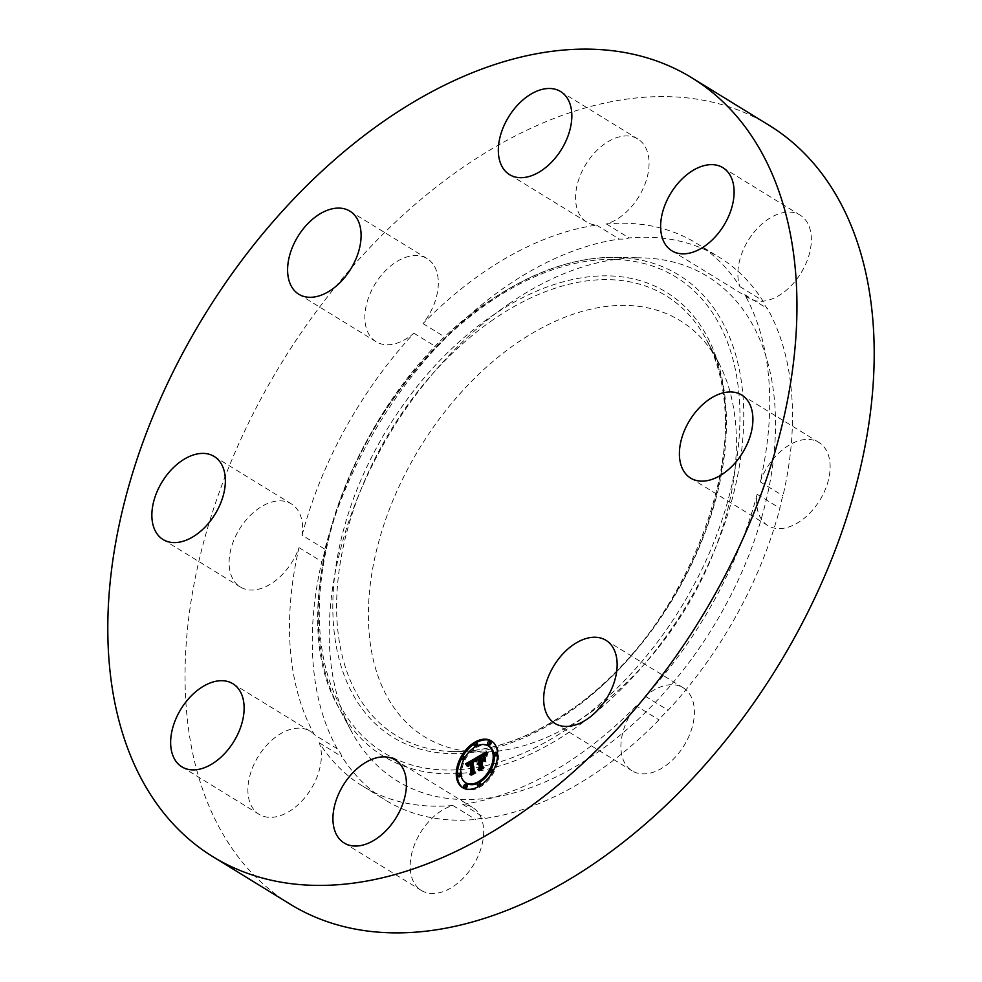 <?xml version="1.0" encoding="UTF-8"?>
<svg xmlns="http://www.w3.org/2000/svg" width="982" height="982" viewBox="0 0 982 982"><rect width="100%" height="100%" fill="white"/><g stroke="black" fill="none" stroke-linecap="round" stroke-linejoin="round"><path stroke-width="0.74" stroke-dasharray="4.91 3.68" d="M588.255 714.11A244.174 155.316 121.6 0 1 478.946 752.065A244.174 155.316 121.6 0 1 369.453 592.232A244.174 155.316 121.6 0 1 516.532 343.319A244.174 155.316 121.6 0 1 718.443 362.284A244.174 155.316 121.6 0 1 588.255 714.11M337.256 748.787A318.647 202.685 121.6 0 1 321.801 561.618A48.769 31.019 121.6 0 0 324.882 549.183A318.647 202.685 121.6 0 1 436.646 347.186A48.769 31.019 121.6 0 0 445.767 337.575A318.647 202.685 121.6 0 1 619.298 239.092A48.769 31.019 121.6 0 0 629.118 237.951A318.647 202.685 121.6 0 1 719.205 257.235A318.647 202.685 121.6 0 1 725.268 261.2A318.647 202.685 121.6 0 1 762.744 300.652A48.769 31.019 121.6 0 0 767.519 308.643A318.647 202.685 121.6 0 1 782.985 495.812A48.769 31.019 121.6 0 0 779.904 508.259A318.647 202.685 121.6 0 1 668.128 710.244A48.769 31.019 121.6 0 0 659.008 719.855A318.647 202.685 121.6 0 1 485.489 818.35A48.769 31.019 121.6 0 0 475.656 819.491A318.647 202.685 121.6 0 1 385.582 800.207A318.647 202.685 121.6 0 1 379.506 796.242A318.647 202.685 121.6 0 1 342.031 756.778A48.769 31.019 121.6 0 0 337.256 748.787L314.486 734.794A318.647 202.685 121.6 0 1 299.031 547.637A48.769 31.019 121.6 0 1 240.32 587.003A48.769 31.019 121.6 0 1 239.399 586.401A48.769 31.019 121.6 0 1 239.878 528.476A48.769 31.019 121.6 0 1 291.384 503.901A48.769 31.019 121.6 0 1 292.305 504.515A48.769 31.019 121.6 0 1 302.112 535.19L324.882 549.183M508.897 303.88A296.134 188.36 121.6 0 1 641.455 257.849A296.134 188.36 121.6 0 1 774.246 451.695A296.134 188.36 121.6 0 1 595.878 753.562A296.134 188.36 121.6 0 1 351.004 730.571A296.134 188.36 121.6 0 1 508.897 303.88M302.112 535.19A318.647 202.685 121.6 0 1 413.876 333.205A48.769 31.019 121.6 0 1 376.057 341.699A48.769 31.019 121.6 0 1 364.85 316.572A48.769 31.019 121.6 0 1 387.546 268.675A48.769 31.019 121.6 0 1 427.121 258.597A48.769 31.019 121.6 0 1 438.328 283.724A48.769 31.019 121.6 0 1 422.997 323.594A318.647 202.685 121.6 0 1 596.528 225.099A48.769 31.019 121.6 0 1 586.794 222.092A48.769 31.019 121.6 0 1 586.819 162.828A48.769 31.019 121.6 0 1 637.846 139.002A48.769 31.019 121.6 0 1 637.821 198.254A48.769 31.019 121.6 0 1 606.348 223.957A318.647 202.685 121.6 0 1 696.434 243.241A318.647 202.685 121.6 0 1 702.498 247.206A318.647 202.685 121.6 0 1 739.974 286.67A48.769 31.019 121.6 0 1 775.289 215.23A48.769 31.019 121.6 0 1 800.134 215.156A48.769 31.019 121.6 0 1 808.554 256.597A48.769 31.019 121.6 0 1 773.926 298.172A48.769 31.019 121.6 0 1 749.082 298.246A48.769 31.019 121.6 0 1 744.749 294.661A318.647 202.685 121.6 0 1 760.203 481.818A48.769 31.019 121.6 0 1 818.914 442.452A48.769 31.019 121.6 0 1 819.847 443.066A48.769 31.019 121.6 0 1 819.356 500.98A48.769 31.019 121.6 0 1 767.85 525.554A48.769 31.019 121.6 0 1 766.93 524.953A48.769 31.019 121.6 0 1 757.134 494.265A318.647 202.685 121.6 0 1 645.358 696.263A48.769 31.019 121.6 0 1 683.177 687.756A48.769 31.019 121.6 0 1 694.397 712.883A48.769 31.019 121.6 0 1 671.688 760.78A48.769 31.019 121.6 0 1 632.126 770.858A48.769 31.019 121.6 0 1 620.906 745.731A48.769 31.019 121.6 0 1 636.238 705.874L659.008 719.855M645.358 696.263L668.128 710.244M299.031 547.637L321.801 561.618M413.876 333.205L436.646 347.186M422.997 323.594L445.767 337.575M636.238 705.874A318.647 202.685 121.6 0 1 462.718 804.356A48.769 31.019 121.6 0 1 472.452 807.364A48.769 31.019 121.6 0 1 472.416 866.627A48.769 31.019 121.6 0 1 421.388 890.465A48.769 31.019 121.6 0 1 421.413 831.202A48.769 31.019 121.6 0 1 452.886 805.498A318.647 202.685 121.6 0 1 362.812 786.214A318.647 202.685 121.6 0 1 356.736 782.249A318.647 202.685 121.6 0 1 319.26 742.797A48.769 31.019 121.6 0 1 283.945 814.238A48.769 31.019 121.6 0 1 259.101 814.311A48.769 31.019 121.6 0 1 250.692 772.859A48.769 31.019 121.6 0 1 285.308 731.283A48.769 31.019 121.6 0 1 310.152 731.209A48.769 31.019 121.6 0 1 314.486 734.794M319.26 742.797L342.031 756.778M760.203 481.818L782.985 495.812M757.134 494.265L779.904 508.259M596.528 225.099L619.298 239.092M606.348 223.957L629.118 237.951M739.974 286.67L762.744 300.652M744.749 294.661L767.519 308.643M290.279 904.262A457.182 290.807 121.6 0 1 281.576 898.567A457.182 290.807 121.6 0 1 286.167 355.558A457.182 290.807 121.6 0 1 768.955 125.205M462.718 804.356L485.489 818.35M452.886 805.498L475.656 819.491M479.609 758.374L478.504 757.699M480.014 763.284L478.357 764.978L479.388 762.904M480.075 764.008L478.725 765.15L479.854 763.861M482.248 767.163L483.475 767.764L479.056 770.269L480.394 768.219M484.286 759.479L485.182 757.785L485.525 761.848L483.88 761.099L481.818 762.265L482.223 767.151M485.857 753.525L487.637 752.507L486.397 756.263L484.801 755.232L481.376 756.913L481.745 761.455L481.966 757.134L485.795 755.993L482.211 757.269L482.518 761.013L483.205 760.62M480.321 756.668L484.028 754.557L485.083 755.219M477.203 757.147L478.295 757.809M478.406 762.904L479.02 763.284M477.952 763.309L478.688 763.763M477.755 763.53L478.553 764.021M477.583 763.763L478.443 764.291M477.436 764.008L478.357 764.573M477.289 764.254L478.283 764.855M477.264 764.303L478.357 764.978M477.375 764.094L478.467 764.769M477.498 763.898L478.59 764.573M477.62 763.714L478.713 764.389M477.755 763.542L478.848 764.205M477.89 763.37L478.983 764.045M478.025 763.223L479.118 763.898M478.332 762.965L479.425 763.628M478.492 762.854L479.584 763.517M478.651 762.744L479.744 763.419M478.786 762.683L479.879 763.345M478.688 763.53L479.572 764.07M478.541 763.652L479.425 764.205M478.394 763.787L479.29 764.34M478.259 763.935L479.155 764.487M478.136 764.082L479.032 764.634M478.025 764.242L478.921 764.794M477.62 764.475L478.725 765.15M477.817 764.585L478.909 765.26M478.013 764.254L479.106 764.929M478.124 764.106L479.216 764.782M478.234 763.971L479.326 764.647M478.344 763.836L479.437 764.512M478.467 763.726L479.56 764.389M478.59 763.615L479.682 764.278M478.713 763.505L479.805 764.18M477.964 769.593L479.056 770.269M482.383 767.089L483.475 767.764M480.726 761.59L481.818 762.265M482.788 760.424L483.88 761.099M484.433 761.173L485.525 761.848M484.089 757.11L485.182 757.785M481.119 756.594L482.211 757.269M481.745 756.201L482.837 756.864M481.917 756.091L483.009 756.766M482.076 755.993L483.169 756.668M482.493 755.772L483.586 756.447M482.678 755.674L483.77 756.349M482.849 755.588L483.942 756.25M483.021 755.502L484.114 756.177M483.181 755.44L484.273 756.103M483.316 755.379L484.408 756.042M483.451 755.33L484.543 755.993M483.684 755.256L484.777 755.919M484.31 755.207L485.403 755.882M483.377 754.63L485.599 755.931M484.703 755.318L485.795 755.993M484.58 755.183L485.673 755.858M484.433 755.084L485.525 755.759M483.549 754.593L485.353 755.698M484.457 755.244L485.145 755.674M483.561 755.293L484.396 755.809M483.242 755.404L484.089 755.919M482.911 755.551L483.77 756.079M482.555 755.735L483.414 756.263M481.806 756.152L482.678 756.692M481.119 756.606L481.966 757.134M480.284 756.238L481.376 756.913M480.615 756.054L481.708 756.729M481.487 755.575L482.579 756.238M482.002 755.268L483.095 755.944M482.272 755.121L483.365 755.796M482.518 754.986L483.61 755.661M482.751 754.876L483.844 755.551M482.972 754.777L484.077 755.453M483.181 754.704L484.273 755.367M483.709 754.557L484.801 755.232M483.856 754.544L484.948 755.219M484.114 754.569L485.206 755.244M484.236 754.606L485.587 755.416M484.359 754.667L485.452 755.342M485.341 755.428L486.115 755.907M485.329 755.502L486.262 756.079M485.304 755.588L486.397 756.263M485.574 754.483L486.667 755.146M485.624 754.299L486.716 754.962M485.673 754.115L486.765 754.79M485.722 753.955L486.814 754.63M485.808 753.673L486.9 754.336M485.894 753.415L486.986 754.09M485.992 753.145L487.084 753.82M486.053 752.985L487.146 753.66M486.115 752.826L487.207 753.489M486.188 752.642L487.281 753.317M486.544 751.844L487.637 752.507M467.641 763.947L470.415 762.351M472.011 761.431L474.294 760.117L475.386 760.78L473.078 761.688L473.84 772.269L474.981 772.724L470.869 775.056L472.035 773.104M475.828 759.221L477.461 758.288L476.405 761.958L475.681 760.952M467.223 765.211L468.242 766.77L467.199 765.199M471.176 762.83L468.291 765.837M471.237 763.554L469.58 764.683L468.733 766.819L469.236 764.794L471.016 763.419M476.368 757.613L477.461 758.288M467.15 765.739L467.8 766.144M467.15 765.899L467.923 766.377M467.15 765.85L468.242 766.525M467.174 765.383L468.267 766.058M467.236 764.966L468.328 765.629M467.285 764.757L468.377 765.432M467.346 764.573L468.439 765.236M467.407 764.389L468.5 765.064M467.493 764.217L468.586 764.88M467.579 764.045L468.672 764.72M467.678 763.886L468.77 764.561M467.8 763.738L468.893 764.401M467.923 763.579L469.015 764.254M468.07 763.431L469.163 764.106M468.218 763.284L469.31 763.959M468.389 763.137L469.482 763.812M468.574 763.002L469.666 763.665M468.77 762.854L469.862 763.53M468.979 762.719L470.083 763.395M469.212 762.584L470.304 763.26M469.371 762.498L470.476 763.174M469.543 762.413L470.636 763.075M469.727 762.314L470.82 762.989M469.899 762.241L470.992 762.904M469.715 763.124L470.574 763.652M468.966 763.591L469.862 764.131M468.807 763.714L469.703 764.266M468.66 763.836L469.568 764.389M468.537 763.959L469.445 764.524M468.426 764.094L469.335 764.659M468.083 764.671L469.003 765.236M468.021 764.843L468.942 765.395M467.972 765.015L468.88 765.567M467.935 765.199L468.844 765.751M467.911 765.395L468.807 765.948M467.886 765.604L468.77 766.156M467.641 766.156L468.733 766.819M467.886 765.629L468.979 766.291M467.898 765.444L468.991 766.107M467.923 765.26L469.015 765.935M467.96 765.088L469.052 765.764M468.046 764.782L469.138 765.457M468.488 764.008L469.58 764.683M468.598 763.898L469.691 764.573M468.721 763.787L469.813 764.45M468.856 763.665L469.948 764.34M469.003 763.554L470.096 764.229M469.777 774.393L470.869 775.056M473.889 772.048L474.981 772.724M471.986 761.013L473.078 761.688M472.146 760.915L473.238 761.578M472.305 760.804L473.398 761.48M472.465 760.706L473.557 761.381M472.624 760.608L473.717 761.283M472.784 760.522L473.876 761.185M472.98 760.412L474.073 761.087M473.164 760.326L474.257 760.989M473.336 760.24L474.429 760.915M473.508 760.178L474.601 760.854M473.655 760.142L475.804 761.455L473.766 762.13L474.552 771.889L476.135 772.908L471.544 775.51L475.619 772.92L473.201 771.447M473.803 760.105L474.895 760.768M473.938 760.08L475.03 760.755M474.073 760.08L475.165 760.755M474.183 760.093L475.276 760.755M474.392 760.154L475.484 760.817M476.479 761.541L475.865 761.136M475.362 760.989L476.025 761.394M475.325 761.185L476.184 761.713M475.165 761.222L476.258 761.897M475.313 761.296L476.405 761.958M475.435 760.669L476.528 761.332M475.472 760.473L476.565 761.136M475.521 760.277L476.614 760.952M475.57 760.093L476.663 760.768M475.619 759.908L476.712 760.584M475.669 759.737L476.761 760.412M475.718 759.565L476.81 760.24M475.767 759.405L476.859 760.08M476.319 757.785L477.412 758.46M485.624 757.736L485.967 761.934L485.624 757.736L484.789 757.22M484.777 757.073L485.869 757.748M484.875 761.259L485.967 761.934M485.12 761.271L486.213 761.946M477.841 758.558L476.773 762.192L477.841 758.558L476.945 758.006M476.994 757.895L478.087 758.57M476.835 758.251L477.731 758.804M476.736 758.521L477.62 759.074M476.638 758.816L477.522 759.356M476.528 759.135L477.412 759.675M476.43 759.479L477.301 760.019M476.319 759.835L477.203 760.375M476.221 760.228L477.092 760.768M476.11 760.645L476.994 761.185M476.012 761.087L476.896 761.627M475.681 761.516L476.773 762.192M475.914 761.48L477.007 762.142M476.025 761.013L477.117 761.688M476.123 760.571L477.215 761.246M476.233 760.154L477.326 760.829M476.344 759.761L477.436 760.436M476.442 759.393L477.534 760.068M476.552 759.049L477.645 759.724M476.663 758.73L477.755 759.405M476.773 758.435L477.866 759.098M476.884 758.153L477.976 758.828M488.189 752.642L486.79 756.582L488.189 752.642L487.256 752.077M487.268 752.04L488.361 752.715M486.115 754.949L487.011 755.502M486.016 755.318L486.912 755.87M485.943 755.674L486.839 756.226M485.697 755.907L486.79 756.582M485.894 755.931L486.986 756.606M485.955 755.612L487.047 756.287M486.016 755.281L487.121 755.956M486.115 754.937L487.207 755.612M474.257 771.729L473.459 762.007L475.804 761.455M474.625 760.768L475.263 761.16M474.183 760.792L474.92 761.246M473.901 760.854L474.687 761.332M473.422 761.025L474.269 761.541M473.078 761.197L473.938 761.725M472.673 761.529L473.459 762.007M474.76 772.392L475.619 772.92M475.043 772.233L476.135 772.908M473.459 771.214L474.552 771.889M472.661 761.455L473.766 762.13M472.796 761.369L473.889 762.044M472.931 761.283L474.024 761.958M473.054 761.21L474.146 761.885M473.41 761.025L474.502 761.701M473.925 760.841L475.018 761.516M474.097 760.804L475.19 761.48M474.257 760.78L475.349 761.455M474.564 760.768L475.656 761.443M482.751 766.709L482.408 762.511L484.507 761.59L482.653 762.646L482.997 766.795L484.752 768.01L479.302 770.833L484.236 768.034L483.426 767.482M483.353 760.952L484.224 761.48M483.402 760.927L484.507 761.59M483.377 767.507L484.236 768.034M478.209 770.158L479.302 770.833M478.455 770.293L479.547 770.968M483.66 767.335L484.752 768.01M481.904 766.12L482.997 766.795M463.111 787.945A27.435 17.443 -58.4 0 0 463.651 788.301A27.435 17.443 -58.4 0 0 486.925 781.66A27.435 17.443 -58.4 0 0 498.598 753.243A27.435 17.443 -58.4 0 0 492.363 741.557A27.435 17.443 -58.4 0 0 491.81 741.238M475.877 742.895A27.435 17.443 -58.4 0 0 474.392 743.816M462.939 756.128A27.435 17.443 -58.4 0 0 461.552 758.607M457.342 774.749A27.435 17.443 -58.4 0 0 457.367 775.817M489.318 746.516A21.616 13.748 -58.4 0 0 470.979 751.758A21.616 13.748 -58.4 0 0 461.786 774.135A21.616 13.748 -58.4 0 0 466.695 783.341M477.89 783.231A21.616 13.748 -58.4 0 0 479.142 782.593M489.883 771.852A21.616 13.748 -58.4 0 0 491.196 769.458M477.24 743.656A1.657 1.056 -58.4 0 0 475.497 746.492M475.779 746.59A1.657 1.056 -58.4 0 0 477.031 745.964M497.285 753.071A1.657 1.056 -58.4 0 0 495.542 755.894M497.579 754.434A1.657 1.056 -58.4 0 0 497.555 753.378M490.73 742.085A1.657 1.056 -58.4 0 0 488.987 744.921M480.517 783.366A1.657 1.056 -58.4 0 0 478.774 786.201M479.044 786.287A1.657 1.056 -58.4 0 0 480.529 785.367M493.05 770.158A1.657 1.056 -58.4 0 0 491.307 772.994M491.982 773.055A1.657 1.056 -58.4 0 0 493.369 770.575M460.472 773.963A1.657 1.056 -58.4 0 0 458.729 776.787M463.725 759.724A1.657 1.056 -58.4 0 0 465.038 757.331M464.707 756.864A1.657 1.056 -58.4 0 0 462.964 759.7M467.027 784.937A1.657 1.056 -58.4 0 0 465.284 787.773M570.616 726.668A279.134 177.558 -58.4 0 0 735.911 372.301A279.134 177.558 -58.4 0 0 488.619 302.787A279.134 177.558 -58.4 0 0 323.323 657.154A279.134 177.558 -58.4 0 0 570.616 726.668M572.469 729.945A282.325 179.583 -58.4 0 0 742.527 442.158A282.325 179.583 -58.4 0 0 615.923 257.345A282.325 179.583 -58.4 0 0 489.539 301.216A282.325 179.583 -58.4 0 0 339.011 708.034A282.325 179.583 -58.4 0 0 572.469 729.945M567.977 713.03A261.175 166.13 121.6 0 1 336.593 647.985A261.175 166.13 121.6 0 1 491.258 316.425A261.175 166.13 121.6 0 1 722.642 381.47A261.175 166.13 121.6 0 1 567.977 713.03M493.124 319.702A257.984 164.092 -58.4 0 0 337.734 582.682A257.984 164.092 -58.4 0 0 453.414 751.549A257.984 164.092 -58.4 0 0 568.897 711.459A257.984 164.092 -58.4 0 0 706.451 339.735A257.984 164.092 -58.4 0 0 493.124 319.702M482.052 756.017L482.923 756.557M485.353 755.354L486.446 756.03M485.415 755.121L486.507 755.784M485.464 754.888L486.569 755.563M485.525 754.679L486.618 755.354M486.274 752.457L487.367 753.133M486.348 752.261L487.44 752.936M486.446 752.052L487.538 752.728M605.943 640.301L683.177 687.756M554.879 723.403L632.126 770.858M163.086 539.548L240.32 587.003M214.15 456.446L291.384 503.901M298.823 294.244L376.057 341.699M349.874 211.142L427.121 258.597M232.918 683.754L310.152 731.209M181.866 766.844L259.101 814.311M741.68 394.997L818.914 442.452M690.616 478.099L767.85 525.554M509.548 174.636L586.794 222.092M560.612 91.535L637.846 139.002M671.848 250.791L749.082 298.246M722.899 167.689L800.134 215.156M696.434 243.241L719.205 257.235M362.812 786.214L385.582 800.207M395.206 759.908L472.452 807.364M344.154 842.998L421.388 890.465M351.004 730.571L339.011 708.034C276.924 603.132 357.166 387.092 488.938 301.339C532.44 271.609 574.777 256.94 615.923 257.345L641.455 257.849M718.443 362.284L706.451 339.735C762.719 433.627 689.18 633.316 568.283 711.582C528.512 738.66 490.227 751.979 453.414 751.549L478.946 752.065M492.363 741.557L491.27 740.882M463.651 788.301L462.559 787.625"/><path stroke-width="1.47" d="M543.672 698.276A48.769 31.019 121.6 0 1 566.369 650.379A48.769 31.019 121.6 0 1 605.943 640.301A48.769 31.019 121.6 0 1 617.15 665.428A48.769 31.019 121.6 0 1 594.454 713.325A48.769 31.019 121.6 0 1 554.879 723.403A48.769 31.019 121.6 0 1 543.672 698.276M215.07 457.047A48.769 31.019 121.6 0 1 214.579 514.973A48.769 31.019 121.6 0 1 163.086 539.548A48.769 31.019 121.6 0 1 162.153 538.934A48.769 31.019 121.6 0 1 162.644 481.02A48.769 31.019 121.6 0 1 214.15 456.446A48.769 31.019 121.6 0 1 215.07 457.047M361.094 236.269A48.769 31.019 121.6 0 1 338.397 284.166A48.769 31.019 121.6 0 1 298.823 294.244A48.769 31.019 121.6 0 1 287.603 269.117A48.769 31.019 121.6 0 1 310.312 221.22A48.769 31.019 121.6 0 1 349.874 211.142A48.769 31.019 121.6 0 1 361.094 236.269M208.074 683.828A48.769 31.019 121.6 0 1 232.918 683.754A48.769 31.019 121.6 0 1 241.327 725.195A48.769 31.019 121.6 0 1 206.711 766.77A48.769 31.019 121.6 0 1 181.866 766.844A48.769 31.019 121.6 0 1 173.446 725.403A48.769 31.019 121.6 0 1 208.074 683.828M689.695 477.485A48.769 31.019 121.6 0 1 690.174 419.572A48.769 31.019 121.6 0 1 741.68 394.997A48.769 31.019 121.6 0 1 742.601 395.599A48.769 31.019 121.6 0 1 742.122 453.524A48.769 31.019 121.6 0 1 690.616 478.099A48.769 31.019 121.6 0 1 689.695 477.485M560.587 150.798A48.769 31.019 121.6 0 1 509.548 174.636A48.769 31.019 121.6 0 1 509.584 115.373A48.769 31.019 121.6 0 1 560.612 91.535A48.769 31.019 121.6 0 1 560.587 150.798M696.692 250.717A48.769 31.019 121.6 0 1 671.848 250.791A48.769 31.019 121.6 0 1 663.427 209.338A48.769 31.019 121.6 0 1 698.055 167.762A48.769 31.019 121.6 0 1 722.899 167.689A48.769 31.019 121.6 0 1 731.308 209.141A48.769 31.019 121.6 0 1 696.692 250.717M691.721 77.738L768.955 125.205A457.182 290.807 121.6 0 1 777.658 130.888A457.182 290.807 121.6 0 1 773.079 673.91A457.182 290.807 121.6 0 1 290.279 904.262L213.045 856.795A457.182 290.807 121.6 0 1 204.342 851.112A457.182 290.807 121.6 0 1 208.921 308.09A457.182 290.807 121.6 0 1 691.721 77.738A457.182 290.807 121.6 0 1 700.424 83.433A457.182 290.807 121.6 0 1 695.833 626.442A457.182 290.807 121.6 0 1 213.045 856.795M344.179 783.746A48.769 31.019 121.6 0 1 395.206 759.908A48.769 31.019 121.6 0 1 395.181 819.172A48.769 31.019 121.6 0 1 344.154 842.998A48.769 31.019 121.6 0 1 344.179 783.746M497.506 752.568A27.435 17.443 121.6 0 1 485.82 780.985A27.435 17.443 121.6 0 1 462.559 787.625A27.435 17.443 121.6 0 1 456.323 775.94A27.435 17.443 121.6 0 1 467.997 747.535A27.435 17.443 121.6 0 1 491.27 740.882A27.435 17.443 121.6 0 1 497.506 752.568M493.136 755.048A21.616 13.748 121.6 0 1 483.93 777.437A21.616 13.748 121.6 0 1 465.603 782.666A21.616 13.748 121.6 0 1 460.693 773.46A21.616 13.748 121.6 0 1 469.887 751.083A21.616 13.748 121.6 0 1 488.226 745.841A21.616 13.748 121.6 0 1 493.136 755.048M476.319 757.785L475.313 761.296L474.073 760.08L471.986 761.013L472.747 771.594L473.889 772.048L469.777 774.393L470.943 772.539L470.145 762.879L467.641 765.923L470.083 762.155L467.678 763.886L467.15 766.095L465.603 763.824L476.319 757.785M476.884 758.153L475.681 761.516L476.884 758.153M474.564 760.768L472.661 761.455L473.459 771.214L475.043 772.233L470.452 774.835L474.527 772.245L473.201 771.447L472.367 761.332L474.564 760.768M486.544 751.844L485.304 755.588L483.709 754.557L480.284 756.238L480.652 760.78L480.873 756.459L484.703 755.318L481.119 756.594L481.425 760.338L484.089 757.11L484.433 761.173L482.788 760.424L480.726 761.59L481.131 766.488L482.383 767.089L477.964 769.593L479.326 767.507L478.983 763.333L477.62 764.475L478.921 762.609L477.191 764.192L478.86 761.799L478.516 757.699L477.203 757.147L486.544 751.844M487.047 752.507L485.697 755.907L486.863 752.408M485.12 761.271L484.531 757.061L485.12 761.271M481.561 761.971L481.904 766.12L483.66 767.335L478.455 770.293L483.144 767.359L481.696 766.365L481.315 761.836L483.402 760.927L481.315 761.836M476.528 743.693A1.657 1.056 121.6 0 1 474.024 745.117A1.657 1.056 121.6 0 1 476.528 743.693M496.561 753.108A1.657 1.056 121.6 0 1 494.069 754.52A1.657 1.056 121.6 0 1 496.561 753.108M490.018 742.122A1.657 1.056 121.6 0 1 487.526 743.546A1.657 1.056 121.6 0 1 490.018 742.122M479.805 783.403A1.657 1.056 121.6 0 1 477.301 784.814A1.657 1.056 121.6 0 1 479.805 783.403M492.338 770.195A1.657 1.056 121.6 0 1 489.834 771.619A1.657 1.056 121.6 0 1 492.338 770.195M457.256 775.412A1.657 1.056 121.6 0 1 459.76 774A1.657 1.056 121.6 0 1 457.256 775.412M461.491 758.313A1.657 1.056 121.6 0 1 463.983 756.901A1.657 1.056 121.6 0 1 461.491 758.313M463.811 786.386A1.657 1.056 121.6 0 1 466.303 784.974A1.657 1.056 121.6 0 1 463.811 786.386M479.388 762.904L479.609 758.374L478.516 757.699M479.854 763.861L478.921 762.609M480.394 768.219L480.075 764.008L478.983 763.333M481.131 766.488L482.248 767.163M483.205 760.62L484.286 759.479M478.504 757.699L480.321 756.668M484.028 754.557L485.857 753.525M478.86 761.799L479.952 762.474M478.59 761.983L479.682 762.658M478.357 762.179L479.449 762.854M478.958 763.075L480.051 763.738M478.786 763.174L479.879 763.849M479.326 767.507L480.419 768.182M482.788 759.565L483.88 760.24M481.425 760.338L482.15 760.78M481.205 760.461L481.929 760.915M480.652 760.78L481.376 761.222M467.199 765.174L466.695 764.499L467.641 763.947M470.415 762.351L472.011 761.431M474.294 760.117L475.828 759.221M471.016 763.419L470.083 762.155M472.035 773.104L471.237 763.554L470.145 762.879M465.603 763.824L466.695 764.499M465.787 764.07L466.88 764.733M465.959 764.303L467.051 764.978M466.131 764.536L467.199 765.199M466.29 764.769L467.187 765.322M466.438 765.003L467.162 765.457M470.022 762.683L471.127 763.358M470.943 772.539L471.949 773.153M472.747 771.594L473.68 772.171M474.49 760.203L475.411 760.768M474.772 760.461L475.398 760.854M483.426 767.482L482.751 766.709M481.696 766.365L482.788 767.04M491.81 741.238A27.435 17.443 -58.4 0 0 475.877 742.895M474.392 743.816A27.435 17.443 -58.4 0 0 462.939 756.128M461.552 758.607A27.435 17.443 -58.4 0 0 457.342 774.749M457.367 775.817A27.435 17.443 -58.4 0 0 457.416 776.615A27.435 17.443 -58.4 0 0 463.111 787.945M465.603 782.666L466.695 783.341A21.616 13.748 -58.4 0 0 477.89 783.231M479.142 782.593A21.616 13.748 -58.4 0 0 489.883 771.852M491.196 769.458A21.616 13.748 -58.4 0 0 494.228 755.723A21.616 13.748 -58.4 0 0 494.13 754.802M494.069 754.385A21.616 13.748 -58.4 0 0 489.318 746.516L488.226 745.841M474.404 745.817L475.497 746.492A1.657 1.056 -58.4 0 0 475.779 746.59M477.031 745.964A1.657 1.056 -58.4 0 0 477.24 743.656L476.147 742.993M494.449 755.232L495.542 755.894A1.657 1.056 -58.4 0 0 497.579 754.434M497.555 753.378A1.657 1.056 -58.4 0 0 497.285 753.071L496.192 752.396M487.894 744.246L488.987 744.921A1.657 1.056 -58.4 0 0 490.73 742.085L489.637 741.422M477.682 785.526L478.774 786.201A1.657 1.056 -58.4 0 0 479.044 786.287M480.529 785.367A1.657 1.056 -58.4 0 0 480.517 783.366L479.425 782.691M490.214 772.331L491.307 772.994A1.657 1.056 -58.4 0 0 491.982 773.055M493.369 770.575A1.657 1.056 -58.4 0 0 493.05 770.158L491.957 769.495M460.791 774.381A1.657 1.056 -58.4 0 0 460.472 773.963L459.38 773.288M457.637 776.124L458.729 776.787A1.657 1.056 -58.4 0 0 460.853 774.798M465.038 757.331A1.657 1.056 -58.4 0 0 464.707 756.864L463.614 756.189M461.871 759.025L462.964 759.7A1.657 1.056 -58.4 0 0 463.725 759.724M464.191 787.098L465.284 787.773A1.657 1.056 -58.4 0 0 467.027 784.937L465.934 784.262"/></g></svg>
